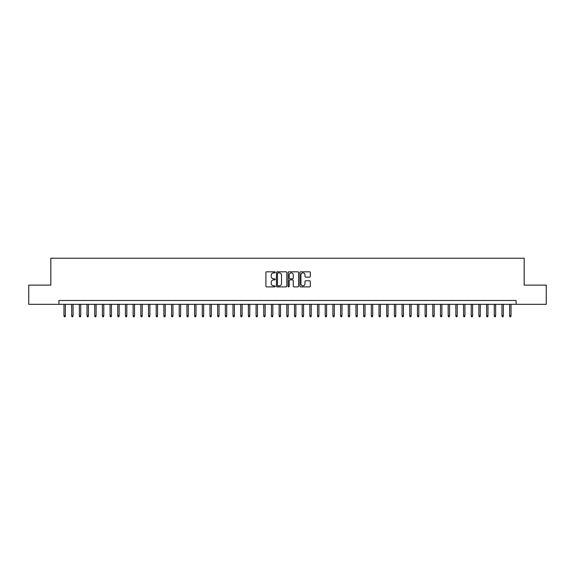 <?xml version="1.0" encoding="UTF-8"?>
<svg xmlns="http://www.w3.org/2000/svg" width="575" height="575" viewBox="0 0 575 575"><rect width="100%" height="100%" fill="white"/><g stroke="black" fill="none" stroke-linecap="round" stroke-linejoin="round"><path stroke-width="0.86" d="M275.209 272.342A0.525 0.525 0 0 0 274.678 271.81L266.663 271.81A0.755 0.755 0 0 0 265.909 272.564L265.909 286.142A0.755 0.755 0 0 0 266.663 286.896L274.678 286.896A0.525 0.525 0 0 0 275.209 286.372A0.525 0.525 0 0 0 274.678 285.84L273.643 285.84A2.415 2.415 0 0 1 271.228 283.425L271.228 282.296A2.415 2.415 0 0 1 273.643 279.881L274.678 279.881A0.525 0.525 0 0 0 275.209 279.357A0.525 0.525 0 0 0 274.678 278.825L273.643 278.825A2.415 2.415 0 0 1 271.228 276.417L271.228 275.281A2.415 2.415 0 0 1 273.643 272.866L274.678 272.866A0.525 0.525 0 0 0 275.209 272.342M309.544 277.128A0.755 0.755 0 0 0 310.299 276.374L310.299 272.564A0.755 0.755 0 0 0 309.544 271.81L300.639 271.81A0.755 0.755 0 0 0 299.891 272.564L299.891 286.142A0.755 0.755 0 0 0 300.639 286.896L309.544 286.896A0.755 0.755 0 0 0 310.299 286.142L310.299 281.542A0.755 0.755 0 0 0 309.544 280.787L305.735 280.787A0.755 0.755 0 0 0 304.98 281.542L304.98 283.827A2.02 2.02 0 0 1 302.96 285.84A2.02 2.02 0 0 1 300.941 283.827L300.941 274.886A2.02 2.02 0 0 1 302.96 272.866A2.02 2.02 0 0 1 304.98 274.886L304.98 276.374A0.755 0.755 0 0 0 305.735 277.128L309.544 277.128M58.909 304.326L28.75 304.326L28.75 285.121L50.837 285.121L50.837 258.225L524.163 258.225L524.163 285.121L546.25 285.121L546.25 304.326L516.091 304.326L516.091 300.488L58.909 300.488L58.909 304.326L516.091 304.326M286.839 272.564A0.755 0.755 0 0 0 286.084 271.81L277.186 271.81A0.755 0.755 0 0 0 276.431 272.564L276.431 286.142A0.755 0.755 0 0 0 277.186 286.896L286.084 286.896A0.755 0.755 0 0 0 286.839 286.142L286.839 272.564M288.916 271.81L297.814 271.81A0.755 0.755 0 0 1 298.569 272.564L298.569 286.142A0.755 0.755 0 0 1 297.814 286.896L294.005 286.896A0.755 0.755 0 0 1 293.25 286.142L293.25 280.636A0.755 0.755 0 0 0 292.495 279.881L289.973 279.881A0.755 0.755 0 0 0 289.218 280.636L289.218 286.372A0.525 0.525 0 0 1 288.686 286.896A0.525 0.525 0 0 1 288.161 286.372L288.161 272.564A0.755 0.755 0 0 1 288.916 271.81M278.012 272.866A0.525 0.525 0 0 0 277.488 273.398L277.488 285.315A0.525 0.525 0 0 0 278.012 285.84L279.112 285.84A2.415 2.415 0 0 0 281.52 283.425L281.52 275.281A2.415 2.415 0 0 0 279.112 272.866L278.012 272.866M293.25 274.922A2.02 2.02 0 0 0 291.23 272.909A2.02 2.02 0 0 0 289.218 274.922L289.218 278.07A0.755 0.755 0 0 0 289.973 278.825L292.495 278.825A0.755 0.755 0 0 0 293.25 278.07L293.25 274.922M65.363 315.776L65.054 316.775L64.285 316.775L63.983 315.776L65.363 315.776L65.363 304.326M63.983 315.776L63.983 304.326M73.047 315.776L72.737 316.775L71.968 316.775L71.667 315.776L73.047 315.776L73.047 304.326M71.667 315.776L71.667 304.326M80.73 315.776L80.421 316.775L79.652 316.775L79.35 315.776L80.73 315.776L80.73 304.326M79.35 315.776L79.35 304.326M88.413 315.776L88.104 316.775L87.335 316.775L87.033 315.776L88.413 315.776L88.413 304.326M87.033 315.776L87.033 304.326M96.097 315.776L95.788 316.775L95.019 316.775L94.717 315.776L96.097 315.776L96.097 304.326M94.717 315.776L94.717 304.326M103.78 315.776L103.471 316.775L102.709 316.775L102.4 315.776L103.78 315.776L103.78 304.326M102.4 315.776L102.4 304.326M111.464 315.776L111.155 316.775L110.393 316.775L110.084 315.776L111.464 315.776L111.464 304.326M110.084 315.776L110.084 304.326M119.147 315.776L118.845 316.775L118.076 316.775L117.767 315.776L119.147 315.776L119.147 304.326M117.767 315.776L117.767 304.326M126.831 315.776L126.529 316.775L125.76 316.775L125.451 315.776L126.831 315.776L126.831 304.326M125.451 315.776L125.451 304.326M134.514 315.776L134.212 316.775L133.443 316.775L133.134 315.776L134.514 315.776L134.514 304.326M133.134 315.776L133.134 304.326M142.197 315.776L141.896 316.775L141.127 316.775L140.817 315.776L142.197 315.776L142.197 304.326M140.817 315.776L140.817 304.326M149.881 315.776L149.579 316.775L148.81 316.775L148.501 315.776L149.881 315.776L149.881 304.326M148.501 315.776L148.501 304.326M157.564 315.776L157.263 316.775L156.493 316.775L156.184 315.776L157.564 315.776L157.564 304.326M156.184 315.776L156.184 304.326M165.255 315.776L164.946 316.775L164.177 316.775L163.868 315.776L165.255 315.776L165.255 304.326M163.868 315.776L163.868 304.326M172.938 315.776L172.629 316.775L171.86 316.775L171.551 315.776L172.938 315.776L172.938 304.326M171.551 315.776L171.551 304.326M180.622 315.776L180.313 316.775L179.544 316.775L179.235 315.776L180.622 315.776L180.622 304.326M179.235 315.776L179.235 304.326M188.305 315.776L187.996 316.775L187.227 316.775L186.918 315.776L188.305 315.776L188.305 304.326M186.918 315.776L186.918 304.326M195.989 315.776L195.68 316.775L194.911 316.775L194.602 315.776L195.989 315.776L195.989 304.326M194.602 315.776L194.602 304.326M203.672 315.776L203.363 316.775L202.594 316.775L202.285 315.776L203.672 315.776L203.672 304.326M202.285 315.776L202.285 304.326M211.356 315.776L211.047 316.775L210.278 316.775L209.968 315.776L211.356 315.776L211.356 304.326M209.968 315.776L209.968 304.326M219.039 315.776L218.73 316.775L217.961 316.775L217.652 315.776L219.039 315.776L219.039 304.326M217.652 315.776L217.652 304.326M226.722 315.776L226.413 316.775L225.644 316.775L225.335 315.776L226.722 315.776L226.722 304.326M225.335 315.776L225.335 304.326M234.406 315.776L234.097 316.775L233.328 316.775L233.019 315.776L234.406 315.776L234.406 304.326M233.019 315.776L233.019 304.326M242.089 315.776L241.78 316.775L241.011 316.775L240.709 315.776L242.089 315.776L242.089 304.326M240.709 315.776L240.709 304.326M249.773 315.776L249.464 316.775L248.695 316.775L248.393 315.776L249.773 315.776L249.773 304.326M248.393 315.776L248.393 304.326M257.456 315.776L257.147 316.775L256.378 316.775L256.076 315.776L257.456 315.776L257.456 304.326M256.076 315.776L256.076 304.326M265.14 315.776L264.831 316.775L264.062 316.775L263.76 315.776L265.14 315.776L265.14 304.326M263.76 315.776L263.76 304.326M272.823 315.776L272.514 316.775L271.745 316.775L271.443 315.776L272.823 315.776L272.823 304.326M271.443 315.776L271.443 304.326M280.507 315.776L280.197 316.775L279.436 316.775L279.127 315.776L280.507 315.776L280.507 304.326M279.127 315.776L279.127 304.326M288.19 315.776L287.881 316.775L287.119 316.775L286.81 315.776L288.19 315.776L288.19 304.326M286.81 315.776L286.81 304.326M295.873 315.776L295.564 316.775L294.803 316.775L294.493 315.776L295.873 315.776L295.873 304.326M294.493 315.776L294.493 304.326M303.557 315.776L303.255 316.775L302.486 316.775L302.177 315.776L303.557 315.776L303.557 304.326M302.177 315.776L302.177 304.326M311.24 315.776L310.938 316.775L310.169 316.775L309.86 315.776L311.24 315.776L311.24 304.326M309.86 315.776L309.86 304.326M318.924 315.776L318.622 316.775L317.853 316.775L317.544 315.776L318.924 315.776L318.924 304.326M317.544 315.776L317.544 304.326M326.607 315.776L326.305 316.775L325.536 316.775L325.227 315.776L326.607 315.776L326.607 304.326M325.227 315.776L325.227 304.326M334.291 315.776L333.989 316.775L333.22 316.775L332.911 315.776L334.291 315.776L334.291 304.326M332.911 315.776L332.911 304.326M341.981 315.776L341.672 316.775L340.903 316.775L340.594 315.776L341.981 315.776L341.981 304.326M340.594 315.776L340.594 304.326M349.665 315.776L349.356 316.775L348.587 316.775L348.277 315.776L349.665 315.776L349.665 304.326M348.277 315.776L348.277 304.326M357.348 315.776L357.039 316.775L356.27 316.775L355.961 315.776L357.348 315.776L357.348 304.326M355.961 315.776L355.961 304.326M365.032 315.776L364.723 316.775L363.953 316.775L363.644 315.776L365.032 315.776L365.032 304.326M363.644 315.776L363.644 304.326M372.715 315.776L372.406 316.775L371.637 316.775L371.328 315.776L372.715 315.776L372.715 304.326M371.328 315.776L371.328 304.326M380.398 315.776L380.089 316.775L379.32 316.775L379.011 315.776L380.398 315.776L380.398 304.326M379.011 315.776L379.011 304.326M388.082 315.776L387.773 316.775L387.004 316.775L386.695 315.776L388.082 315.776L388.082 304.326M386.695 315.776L386.695 304.326M395.765 315.776L395.456 316.775L394.687 316.775L394.378 315.776L395.765 315.776L395.765 304.326M394.378 315.776L394.378 304.326M403.449 315.776L403.14 316.775L402.371 316.775L402.062 315.776L403.449 315.776L403.449 304.326M402.062 315.776L402.062 304.326M411.132 315.776L410.823 316.775L410.054 316.775L409.745 315.776L411.132 315.776L411.132 304.326M409.745 315.776L409.745 304.326M418.816 315.776L418.507 316.775L417.738 316.775L417.436 315.776L418.816 315.776L418.816 304.326M417.436 315.776L417.436 304.326M426.499 315.776L426.19 316.775L425.421 316.775L425.119 315.776L426.499 315.776L426.499 304.326M425.119 315.776L425.119 304.326M434.183 315.776L433.873 316.775L433.104 316.775L432.802 315.776L434.183 315.776L434.183 304.326M432.802 315.776L432.802 304.326M441.866 315.776L441.557 316.775L440.788 316.775L440.486 315.776L441.866 315.776L441.866 304.326M440.486 315.776L440.486 304.326M449.549 315.776L449.24 316.775L448.471 316.775L448.169 315.776L449.549 315.776L449.549 304.326M448.169 315.776L448.169 304.326M457.233 315.776L456.924 316.775L456.155 316.775L455.853 315.776L457.233 315.776L457.233 304.326M455.853 315.776L455.853 304.326M464.916 315.776L464.607 316.775L463.845 316.775L463.536 315.776L464.916 315.776L464.916 304.326M463.536 315.776L463.536 304.326M472.6 315.776L472.291 316.775L471.529 316.775L471.22 315.776L472.6 315.776L472.6 304.326M471.22 315.776L471.22 304.326M480.283 315.776L479.981 316.775L479.212 316.775L478.903 315.776L480.283 315.776L480.283 304.326M478.903 315.776L478.903 304.326M487.967 315.776L487.665 316.775L486.896 316.775L486.587 315.776L487.967 315.776L487.967 304.326M486.587 315.776L486.587 304.326M495.65 315.776L495.348 316.775L494.579 316.775L494.27 315.776L495.65 315.776L495.65 304.326M494.27 315.776L494.27 304.326M503.333 315.776L503.032 316.775L502.262 316.775L501.953 315.776L503.333 315.776L503.333 304.326M501.953 315.776L501.953 304.326M511.017 315.776L510.715 316.775L509.946 316.775L509.637 315.776L511.017 315.776L511.017 304.326M509.637 315.776L509.637 304.326"/></g></svg>
